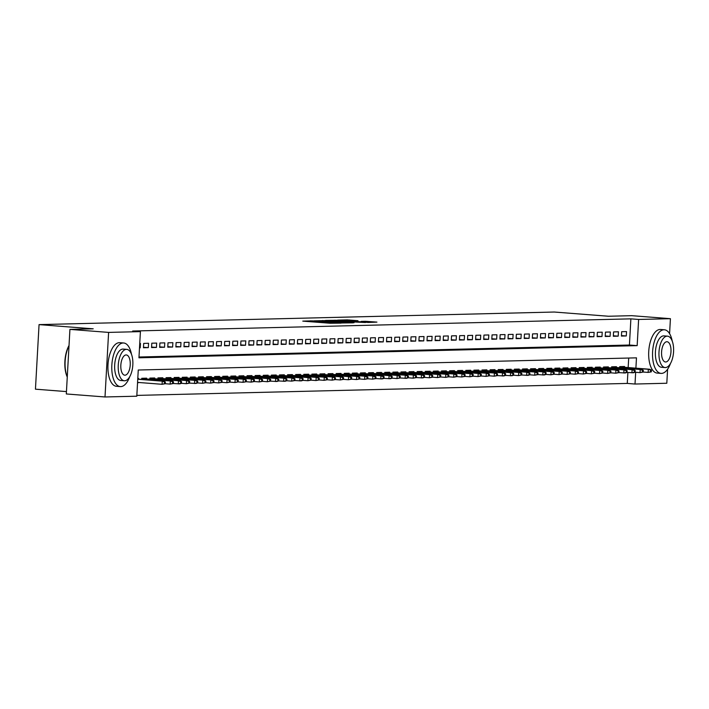 <?xml version="1.0" encoding="UTF-8"?>
<svg xmlns="http://www.w3.org/2000/svg" width="709" height="709" viewBox="0 0 709 709"><rect width="100%" height="100%" fill="white"/><g stroke="black" fill="none" stroke-linecap="round" stroke-linejoin="round"><path stroke-width="1.06" d="M312.137 320.849L302.796 321.124L330.128 323.251L341.029 323.127L312.137 320.849M357.983 320.716L347.277 319.883L337.697 320.131L368.272 322.471L376.931 322.108L365.348 321.292L361.138 321.407L369.114 322.187L362.396 321.983L341.942 320.273L357.983 320.716M635.893 368.166L636.478 357.85L138.264 370.018L136.793 396.198L105.003 396.969L66.318 393.965L69.925 329.393L93.216 328.825L39.057 324.616L554.287 312.031L608.446 316.241L631.737 315.673L670.422 318.687L669.58 333.655M69.925 329.393L108.61 332.406L140.409 331.626L138.946 357.806L637.161 345.637L638.623 319.458L670.422 318.687M138.991 357.008L629.424 345.035L630.886 318.855L132.672 331.023L140.409 331.626M630.886 318.855L638.623 319.458M324.864 320.583L313.883 320.849L341.224 322.976L353.117 322.825L324.864 320.583L324.828 321.159M325.528 320.415L337.227 320.282L365.481 322.524L345.558 321.585L342.695 321.673L354.048 322.71L325.52 320.477M139.496 347.853L140.222 347.835L140.471 343.466L139.744 343.484M148.571 343.271L143.705 343.386L143.466 347.756L148.323 347.632L148.571 343.271M156.671 343.076L151.806 343.191L151.566 347.552L156.423 347.437L156.671 343.076M164.772 342.872L159.915 342.996L159.667 347.357L164.523 347.242L164.772 342.872M172.872 342.677L168.015 342.801L167.767 347.162L172.633 347.038L172.872 342.677M180.972 342.482L176.116 342.598L175.867 346.958L180.733 346.843L180.972 342.482M189.073 342.279L184.216 342.403L183.968 346.763L188.833 346.648L189.073 342.279M197.173 342.084L192.316 342.208L192.068 346.568L196.934 346.444L197.173 342.084M205.273 341.889L200.417 342.004L200.168 346.364L205.034 346.249L205.273 341.889M213.374 341.685L208.517 341.809L208.278 346.169L213.134 346.054L213.374 341.685M221.483 341.49L216.617 341.614L216.378 345.974L221.235 345.85L221.483 341.49M229.583 341.295L224.718 341.41L224.478 345.77L229.335 345.655L229.583 341.295M237.683 341.1L232.818 341.215L232.579 345.575L237.435 345.46L237.683 341.1M245.784 340.896L240.918 341.02L240.679 345.38L245.536 345.256L245.784 340.896M253.884 340.701L249.019 340.816L248.779 345.186L253.636 345.061L253.884 340.701M261.984 340.506L257.128 340.621L256.88 344.982L261.736 344.866L261.984 340.506M270.085 340.302L265.228 340.426L264.98 344.787L269.845 344.663L270.085 340.302M278.185 340.107L273.328 340.223L273.08 344.592L277.946 344.468L278.185 340.107M286.285 339.912L281.429 340.028L281.181 344.388L286.046 344.273L286.285 339.912M294.386 339.708L289.529 339.833L289.281 344.193L294.146 344.069L294.386 339.708M302.486 339.514L297.629 339.629L297.381 343.998L302.247 343.874L302.486 339.514M310.586 339.319L305.73 339.434L305.482 343.794L310.347 343.679L310.586 339.319M318.696 339.115L313.83 339.239L313.591 343.599L318.447 343.484L318.696 339.115M326.796 338.92L321.93 339.035L321.691 343.404L326.548 343.28L326.796 338.92M334.896 338.725L330.031 338.84L329.791 343.2L334.648 343.085L334.896 338.725M342.996 338.521L338.131 338.645L337.892 343.005L342.748 342.89L342.996 338.521M351.097 338.326L346.231 338.441L345.992 342.81L350.849 342.686L351.097 338.326M359.197 338.131L354.332 338.246L354.092 342.607L358.949 342.491L359.197 338.131M367.297 337.927L362.441 338.051L362.193 342.412L367.058 342.296L367.297 337.927M375.398 337.732L370.541 337.847L370.293 342.217L375.158 342.092L375.398 337.732M383.498 337.537L378.641 337.652L378.393 342.013L383.259 341.898L383.498 337.537M391.598 337.333L386.742 337.457L386.494 341.818L391.359 341.703L391.598 337.333M399.699 337.138L394.842 337.254L394.594 341.623L399.459 341.499L399.699 337.138M407.799 336.943L402.942 337.059L402.694 341.419L407.56 341.304L407.799 336.943M415.908 336.74L411.043 336.864L410.803 341.224L415.66 341.109L415.908 336.74M424.009 336.545L419.143 336.66L418.904 341.029L423.76 340.905L424.009 336.545M432.109 336.35L427.243 336.465L427.004 340.825L431.861 340.71L432.109 336.35M440.209 336.146L435.344 336.27L435.104 340.63L439.961 340.515L440.209 336.146M448.31 335.951L443.444 336.066L443.205 340.435L448.061 340.311L448.31 335.951M456.41 335.756L451.544 335.871L451.305 340.231L456.162 340.116L456.41 335.756M464.51 335.552L459.654 335.676L459.405 340.036L464.262 339.921L464.51 335.552M472.611 335.357L467.754 335.472L467.506 339.841L472.371 339.717L472.611 335.357M480.711 335.162L475.854 335.277L475.606 339.638L480.472 339.522L480.711 335.162M488.811 334.958L483.955 335.082L483.706 339.443L488.572 339.327L488.811 334.958M496.912 334.763L492.055 334.887L491.807 339.248L496.672 339.124L496.912 334.763M505.012 334.568L500.155 334.683L499.907 339.044L504.773 338.929L505.012 334.568M513.112 334.364L508.256 334.488L508.016 338.849L512.873 338.734L513.112 334.364M521.221 334.169L516.356 334.293L516.117 338.654L520.973 338.53L521.221 334.169M529.322 333.974L524.456 334.09L524.217 338.45L529.074 338.335L529.322 333.974M537.422 333.771L532.556 333.895L532.317 338.255L537.174 338.14L537.422 333.771M545.522 333.576L540.657 333.7L540.418 338.06L545.274 337.936L545.522 333.576M553.623 333.381L548.757 333.496L548.518 337.856L553.375 337.741L553.623 333.381M561.723 333.186L556.866 333.301L556.618 337.661L561.475 337.546L561.723 333.186M569.823 332.982L564.967 333.106L564.719 337.466L569.584 337.342L569.823 332.982M577.924 332.787L573.067 332.902L572.819 337.271L577.684 337.147L577.924 332.787M586.024 332.592L581.167 332.707L580.919 337.067L585.785 336.952L586.024 332.592M594.124 332.388L589.268 332.512L589.019 336.872L593.885 336.748L594.124 332.388M602.225 332.193L597.368 332.308L597.12 336.678L601.985 336.553L602.225 332.193M610.325 331.998L605.468 332.113L605.22 336.474L610.086 336.358L610.325 331.998M618.434 331.794L613.569 331.918L613.329 336.279L618.186 336.155L618.434 331.794M621.43 336.084L626.286 335.96L626.534 331.599L621.669 331.715L621.43 336.084M136.837 395.4L627.27 383.427L627.882 372.5M628.165 367.563L628.697 358.045M137.546 382.754L138.29 382.443M138.477 379.155L138.521 378.367L137.794 378.384M141.694 379.404L141.756 378.296L146.621 378.172L146.577 378.961M149.794 379.209L149.856 378.092L154.722 377.977L154.677 378.757M157.894 379.014L157.956 377.897L162.822 377.773L162.778 378.562M165.995 378.81L166.057 377.702L170.922 377.578L170.878 378.367M174.104 378.615L174.166 377.498L179.023 377.383L178.978 378.163M182.204 378.42L182.266 377.303L187.123 377.188L187.079 377.968M190.304 378.216L190.367 377.108L195.223 376.984L195.179 377.773M198.405 378.021L198.467 376.904L203.323 376.789L203.279 377.569M206.505 377.826L206.567 376.709L211.424 376.594L211.379 377.374M214.605 377.622L214.667 376.514L219.524 376.39L219.48 377.179M222.706 377.427L222.768 376.311L227.624 376.195L227.589 376.975M230.806 377.232L230.868 376.116L235.734 376L235.689 376.78M238.906 377.028L238.968 375.921L243.834 375.797L243.79 376.585M247.007 376.833L247.069 375.717L251.934 375.602L251.89 376.382M255.107 376.639L255.169 375.522L260.035 375.407L259.99 376.187M263.207 376.435L263.269 375.327L268.135 375.203L268.091 375.992M271.308 376.24L271.379 375.123L276.235 375.008L276.191 375.788M279.417 376.045L279.479 374.928L284.336 374.813L284.291 375.593M287.517 375.841L287.579 374.733L292.436 374.609L292.392 375.398M295.618 375.646L295.68 374.529L300.536 374.414L300.492 375.194M303.718 375.451L303.78 374.334L308.637 374.219L308.592 374.999M311.818 375.247L311.88 374.139L316.737 374.015L316.693 374.804M319.919 375.052L319.981 373.935L324.837 373.82L324.802 374.6M328.019 374.857L328.081 373.74L332.946 373.625L332.902 374.405M336.119 374.653L336.181 373.546L341.047 373.421L341.002 374.21M344.219 374.458L344.282 373.342L349.147 373.226L349.103 374.006M352.32 374.263L352.382 373.147L357.247 373.031L357.203 373.811M360.42 374.06L360.482 372.952L365.348 372.828L365.303 373.616M368.52 373.865L368.583 372.748L373.448 372.633L373.404 373.413M376.63 373.67L376.692 372.553L381.548 372.438L381.504 373.218M384.73 373.466L384.792 372.358L389.649 372.234L389.604 373.023M392.83 373.271L392.892 372.154L397.749 372.039L397.705 372.819M400.931 373.076L400.993 371.959L405.849 371.844L405.805 372.624M409.031 372.872L409.093 371.764L413.95 371.64L413.905 372.429M417.131 372.677L417.193 371.56L422.05 371.445L422.006 372.234M425.232 372.482L425.294 371.365L430.159 371.25L430.115 372.03M433.332 372.278L433.394 371.17L438.259 371.046L438.215 371.835M441.432 372.083L441.494 370.967L446.36 370.851L446.315 371.64M449.533 371.888L449.595 370.772L454.46 370.656L454.416 371.436M457.633 371.693L457.695 370.577L462.56 370.452L462.516 371.241M465.733 371.489L465.795 370.382L470.661 370.258L470.616 371.046M473.842 371.294L473.904 370.178L478.761 370.063L478.717 370.842M481.943 371.099L482.005 369.983L486.861 369.859L486.817 370.647M490.043 370.896L490.105 369.788L494.962 369.664L494.917 370.452M498.143 370.701L498.205 369.584L503.062 369.469L503.018 370.249M506.244 370.506L506.306 369.389L511.162 369.265L511.118 370.054M514.344 370.302L514.406 369.194L519.263 369.07L519.218 369.859M522.444 370.107L522.506 368.99L527.363 368.875L527.328 369.655M530.545 369.912L530.607 368.795L535.472 368.68L535.428 369.46M538.645 369.708L538.707 368.6L543.573 368.476L543.528 369.265M546.745 369.513L546.807 368.396L551.673 368.281L551.629 369.061M554.846 369.318L554.908 368.201L559.773 368.086L559.729 368.866M562.946 369.114L563.008 368.006L567.874 367.882L567.829 368.671M571.046 368.919L571.117 367.803L575.974 367.687L575.93 368.467M579.156 368.724L579.218 367.608L584.074 367.492L584.03 368.272M587.256 368.52L587.318 367.413L592.175 367.289L592.13 368.077M595.356 368.326L595.418 367.209L600.275 367.094L600.231 367.874M603.456 368.131L603.519 367.014L608.375 366.899L608.331 367.679M611.557 367.927L611.619 366.819L616.476 366.695L616.431 367.484M619.657 367.732L619.719 366.615L624.576 366.5L624.54 367.28M39.057 324.616L35.45 389.179L66.451 391.59M105.003 396.969L108.61 332.406M667.594 369.229L666.806 383.25L635.007 384.03L635.672 372.278M627.27 383.427L635.007 384.03M629.424 345.035L637.161 345.637M138.273 382.736L137.555 382.674M140.222 347.835L139.505 347.773M148.323 347.632L143.493 347.259M156.423 347.437L151.593 347.064M164.523 347.242L159.693 346.861M172.633 347.038L167.794 346.666M180.733 346.843L175.894 346.471M188.833 346.648L183.994 346.267M196.934 346.444L192.095 346.072M205.034 346.249L200.204 345.877M213.134 346.054L208.304 345.673M221.235 345.85L216.405 345.478M229.335 345.655L224.505 345.283M237.435 345.46L232.605 345.079M245.536 345.256L240.706 344.884M253.636 345.061L248.806 344.689M261.736 344.866L256.906 344.485M269.845 344.663L265.006 344.29M277.946 344.468L273.107 344.095M286.046 344.273L281.207 343.892M294.146 344.069L289.307 343.697M302.247 343.874L297.417 343.502M310.347 343.679L305.517 343.298M318.447 343.484L313.617 343.103M326.548 343.28L321.718 342.908M334.648 343.085L329.818 342.704M342.748 342.89L337.918 342.509M350.849 342.686L346.019 342.314M358.949 342.491L354.119 342.11M367.058 342.296L362.219 341.915M375.158 342.092L370.32 341.72M383.259 341.898L378.42 341.516M391.359 341.703L386.52 341.321M399.459 341.499L394.621 341.126M407.56 341.304L402.73 340.932M415.66 341.109L410.83 340.728M423.76 340.905L418.93 340.533M431.861 340.71L427.031 340.338M439.961 340.515L435.131 340.134M448.061 340.311L443.231 339.939M456.162 340.116L451.332 339.744M464.262 339.921L459.432 339.54M472.371 339.717L467.532 339.345M480.472 339.522L475.633 339.15M488.572 339.327L483.733 338.946M496.672 339.124L491.833 338.751M504.773 338.929L499.942 338.556M512.873 338.734L508.043 338.353M520.973 338.53L516.143 338.158M529.074 338.335L524.243 337.963M537.174 338.14L532.344 337.759M545.274 337.936L540.444 337.564M553.375 337.741L548.544 337.369M561.475 337.546L556.645 337.165M569.584 337.342L564.745 336.97M577.684 337.147L572.845 336.775M585.785 336.952L580.946 336.571M593.885 336.748L589.046 336.376M601.985 336.553L597.155 336.181M610.086 336.358L605.256 335.977M618.186 336.155L613.356 335.782M626.286 335.96L621.456 335.587M316.161 320.858L344.069 322.79L316.161 320.858M336.367 320.787L332.113 320.893L343.626 321.399L336.367 320.787M165.259 383.729L165.357 381.983L164.541 382L164.444 383.746L165.259 383.729L162.069 384.296L162.246 381.15L163.708 381.114L137.75 379.102M164.541 382L162.246 381.15L137.741 379.244M164.444 383.746L162.069 384.296L137.573 382.39M163.708 381.114L165.357 381.983M67.258 377.046A21.341 9.846 -85.6 0 1 69.021 345.513M69.012 345.797A21.864 10.086 94.4 0 0 67.275 376.869M131.475 354.243A21.864 10.086 94.4 0 0 123.676 342.988A21.864 10.086 94.4 0 0 123.198 342.979A21.864 10.086 94.4 0 0 111.88 364.523A21.864 10.086 94.4 0 0 120.282 386.591A21.864 10.086 94.4 0 0 120.76 386.609A21.864 10.086 94.4 0 0 129.729 376.683M123.676 342.988L119.803 342.686A21.864 10.086 94.4 0 0 119.334 342.677A21.864 10.086 94.4 0 0 108.016 364.222A21.864 10.086 94.4 0 0 116.418 386.29L120.282 386.591M121.097 380.494A15.74 7.267 -85.6 0 1 120.76 380.485A15.74 7.267 -85.6 0 1 114.707 364.603A15.74 7.267 -85.6 0 1 122.852 349.085A15.74 7.267 -85.6 0 1 123.198 349.094A15.74 7.267 -85.6 0 1 123.543 349.138M126.415 349.36A15.74 7.267 94.4 0 0 118.27 364.878A15.74 7.267 94.4 0 0 124.314 380.768A15.74 7.267 94.4 0 0 124.66 380.777A15.74 7.267 94.4 0 0 132.805 365.259A15.74 7.267 94.4 0 0 126.76 349.369A15.74 7.267 94.4 0 0 126.415 349.36M124.97 375.194A10.148 4.679 94.4 0 0 130.217 365.197A10.148 4.679 94.4 0 0 126.326 354.952A10.148 4.679 94.4 0 0 126.105 354.943A10.148 4.679 94.4 0 0 120.849 364.949A10.148 4.679 94.4 0 0 124.749 375.185A10.148 4.679 94.4 0 0 124.97 375.194M672.221 341.038A21.864 10.086 94.4 0 0 664.422 329.782A21.864 10.086 94.4 0 0 663.943 329.774A21.864 10.086 94.4 0 0 652.626 351.318A21.864 10.086 94.4 0 0 661.027 373.386A21.864 10.086 94.4 0 0 661.506 373.395A21.864 10.086 94.4 0 0 670.475 363.478M664.422 329.782L660.549 329.481A21.864 10.086 94.4 0 0 660.07 329.472A21.864 10.086 94.4 0 0 648.762 351.017A21.864 10.086 94.4 0 0 657.154 373.085L661.027 373.386M661.843 367.289A15.74 7.267 -85.6 0 1 661.506 367.28A15.74 7.267 -85.6 0 1 655.453 351.389A15.74 7.267 -85.6 0 1 663.597 335.88A15.74 7.267 -85.6 0 1 663.943 335.889A15.74 7.267 -85.6 0 1 664.289 335.933M667.16 336.155A15.74 7.267 94.4 0 0 659.015 351.673A15.74 7.267 94.4 0 0 665.06 367.554A15.74 7.267 94.4 0 0 665.405 367.563A15.74 7.267 94.4 0 0 673.55 352.054A15.74 7.267 94.4 0 0 667.506 336.163A15.74 7.267 94.4 0 0 667.16 336.155M665.716 361.98A10.148 4.679 94.4 0 0 670.962 351.983A10.148 4.679 94.4 0 0 667.072 341.747A10.148 4.679 94.4 0 0 666.85 341.738A10.148 4.679 94.4 0 0 661.594 351.735A10.148 4.679 94.4 0 0 665.494 361.98A10.148 4.679 94.4 0 0 665.716 361.98M181.46 383.33L181.557 381.584L180.742 381.602L180.644 383.347L181.46 383.33L179.732 383.861L173.359 383.516L173.457 381.779L172.642 381.805L172.544 383.551L173.359 383.525L170.169 384.101L170.346 380.955L171.808 380.919L141.738 378.579M172.642 381.805L170.346 380.955L141.729 378.73M172.544 383.551L170.169 384.101L165.259 383.711M171.808 380.919L173.457 381.779M180.644 383.347L178.278 383.897L178.446 380.76L179.909 380.724L149.838 378.384M180.742 381.602L178.446 380.76L149.838 378.535M179.909 380.724L181.557 381.584M197.66 382.931L197.758 381.185L196.951 381.212L196.854 382.957L197.66 382.931L195.932 383.472L189.56 383.117L189.657 381.389L188.851 381.407L188.754 383.152L189.56 383.135L186.378 383.702L186.547 380.556L188.009 380.52L157.947 378.189M188.851 381.407L186.547 380.556L157.939 378.331M188.754 383.152L186.378 383.702L181.46 383.321M188.009 380.52L189.657 381.389M196.854 382.957L194.479 383.507L194.647 380.361L196.109 380.325L166.048 377.986M196.951 381.212L194.647 380.361L166.039 378.136M196.109 380.325L197.758 381.185M213.861 382.541L213.958 380.795L213.152 380.813L213.054 382.559L213.861 382.541L210.679 383.108L205.761 382.727L205.858 380.99L205.052 381.008L204.954 382.754L205.761 382.736L202.579 383.303L202.756 380.166L204.21 380.13L174.148 377.791M205.052 381.008L202.756 380.166L174.139 377.941M204.954 382.754L202.579 383.303L197.66 382.922M204.21 380.13L205.858 380.99M213.054 382.559L210.679 383.108L210.857 379.962L212.31 379.927L182.248 377.596M213.152 380.813L210.857 379.962L182.24 377.737M212.31 379.927L213.958 380.795M286.773 380.76L286.87 379.014L286.064 379.031L285.966 380.777L286.773 380.76L285.045 381.291L278.672 380.946L278.77 379.209L277.955 379.226L277.857 380.972L278.672 380.955L276.944 381.486L270.572 381.141L270.67 379.412L269.854 379.43L269.757 381.176L270.572 381.15L267.382 381.726L262.472 381.336L262.569 379.607L261.754 379.625L261.656 381.371L262.472 381.353L259.281 381.921L254.371 381.539L254.469 379.802L253.654 379.82L253.556 381.566L254.371 381.548L251.181 382.116L246.271 381.734L246.369 379.997L245.553 380.024L245.456 381.77L246.271 381.743L243.081 382.319L238.171 381.929L238.259 380.201L237.453 380.219L237.355 381.965L238.162 381.947L234.98 382.514L230.062 382.133L230.159 380.396L229.353 380.414L229.255 382.16L230.062 382.142L226.88 382.709L221.961 382.328L222.059 380.591L221.252 380.618L221.155 382.364L221.961 382.337L218.78 382.913L218.957 379.767L220.41 379.732L190.349 377.392M221.252 380.618L218.957 379.767L190.34 377.543M221.155 382.364L218.78 382.913L213.861 382.523M220.41 379.732L222.059 380.591M229.255 382.16L226.88 382.709L227.057 379.572L228.511 379.537L198.449 377.197M229.353 380.414L227.057 379.572L198.44 377.348M228.511 379.537L230.159 380.396M237.355 381.965L234.98 382.514L235.158 379.377L236.611 379.333L206.549 377.002M237.453 380.219L235.158 379.377L206.541 377.144M236.611 379.333L238.259 380.201M245.456 381.77L243.081 382.319L243.258 379.173L244.72 379.138L214.65 376.798M245.553 380.024L243.258 379.173L214.641 376.949M244.72 379.138L246.369 379.997M253.556 381.566L251.181 382.116L251.358 378.978L252.821 378.943L222.75 376.603M253.654 379.82L251.358 378.978L222.741 376.754M252.821 378.943L254.469 379.802M261.656 381.371L259.281 381.921L259.459 378.783L260.921 378.748L230.85 376.408M261.754 379.625L259.459 378.783L230.842 376.55M260.921 378.748L262.569 379.607M269.757 381.176L267.382 381.726L267.559 378.579L269.021 378.544L238.951 376.204M269.854 379.43L267.559 378.579L238.942 376.355M269.021 378.544L270.67 379.412M277.857 380.972L275.482 381.522L275.659 378.384L277.122 378.349L247.051 376.009M277.955 379.226L275.659 378.384L247.051 376.16M277.122 378.349L278.77 379.209M285.966 380.777L283.591 381.327L283.76 378.189L285.222 378.154L255.16 375.814M286.064 379.031L283.76 378.189L255.151 375.956M285.222 378.154L286.87 379.014M302.973 380.361L303.071 378.615L302.264 378.633L302.167 380.378L302.973 380.361L301.245 380.893L294.873 380.547L294.971 378.819L294.164 378.836L294.067 380.582L294.873 380.556L291.691 381.132L291.86 377.986L293.322 377.95L263.261 375.61M294.164 378.836L291.86 377.986L263.252 375.761M294.067 380.582L291.691 381.132L286.773 380.751M293.322 377.95L294.971 378.819M302.167 380.378L299.792 380.928L299.969 377.791L301.422 377.755L271.361 375.416M302.264 378.633L299.969 377.791L271.352 375.566M301.422 377.755L303.071 378.615M319.174 379.962L319.272 378.225L318.465 378.243L318.368 379.989L319.174 379.962L315.992 380.538L311.074 380.157L311.171 378.42L310.365 378.438L310.267 380.184L311.074 380.166L307.892 380.733L308.069 377.596L309.523 377.56L279.461 375.221M310.365 378.438L308.069 377.596L279.452 375.362M310.267 380.184L307.892 380.733L302.973 380.352M309.523 377.56L311.171 378.42M318.368 379.989L315.992 380.538L316.17 377.392L317.623 377.356L287.562 375.017M318.465 378.243L316.17 377.392L287.553 375.167M317.623 377.356L319.272 378.225M392.086 378.189L392.183 376.444L391.377 376.461L391.279 378.207L392.086 378.189L390.358 378.721L383.986 378.376L384.083 376.639L383.268 376.656L383.17 378.402L383.986 378.384L382.257 378.916L375.885 378.571L375.983 376.833L375.167 376.86L375.07 378.597L375.885 378.579L372.695 379.147L367.785 378.766L367.882 377.037L367.067 377.055L366.97 378.801L367.785 378.774L364.594 379.35L359.685 378.969L359.782 377.232L358.967 377.25L358.869 378.996L359.685 378.978L356.494 379.545L351.584 379.164L351.682 377.427L350.866 377.445L350.769 379.191L351.584 379.173L348.394 379.74L343.484 379.359L343.581 377.631L342.766 377.649L342.669 379.395L343.475 379.368L340.293 379.944L335.375 379.563L335.472 377.826L334.666 377.844L334.568 379.59L335.375 379.572L332.193 380.139L327.274 379.758L327.372 378.021L326.565 378.039L326.468 379.785L327.274 379.767L324.093 380.334L324.27 377.197L325.723 377.161L295.662 374.822M326.565 378.039L324.27 377.197L295.653 374.972M326.468 379.785L324.093 380.334L319.174 379.953M325.723 377.161L327.372 378.021M334.568 379.59L332.193 380.139L332.37 377.002L333.824 376.966L303.762 374.627M334.666 377.844L332.37 377.002L303.753 374.769M333.824 376.966L335.472 377.826M342.669 379.395L340.293 379.944L340.471 376.798L341.924 376.763L311.863 374.423M342.766 377.649L340.471 376.798L311.854 374.574M341.924 376.763L343.581 377.631M350.769 379.191L348.394 379.74L348.571 376.603L350.033 376.568L319.963 374.228M350.866 377.445L348.571 376.603L319.954 374.379M350.033 376.568L351.682 377.427M358.869 378.996L356.494 379.545L356.671 376.408L358.134 376.373L328.063 374.033M358.967 377.25L356.671 376.408L328.054 374.175M358.134 376.373L359.782 377.232M366.97 378.801L364.594 379.35L364.772 376.204L366.234 376.169L336.163 373.829M367.067 377.055L364.772 376.204L336.155 373.98M366.234 376.169L367.882 377.037M375.07 378.597L372.695 379.147L372.872 376.009L374.334 375.974L344.264 373.634M375.167 376.86L372.872 376.009L344.255 373.785M374.334 375.974L375.983 376.833M383.17 378.402L380.804 378.952L380.972 375.814L382.435 375.779L352.364 373.439M383.268 376.656L380.972 375.814L352.364 373.581M382.435 375.779L384.083 376.639M391.279 378.207L388.904 378.757L389.073 375.61L390.535 375.575L360.473 373.235M391.377 376.461L389.073 375.61L360.464 373.386M390.535 375.575L392.183 376.444M408.287 377.791L408.384 376.045L407.578 376.062L407.48 377.808L408.287 377.791L406.558 378.322L400.186 377.977L400.284 376.24L399.477 376.266L399.38 378.003L400.186 377.986L397.005 378.553L397.182 375.416L398.635 375.38L368.574 373.04M399.477 376.266L397.182 375.416L368.565 373.191M399.38 378.003L397.005 378.553L392.086 378.172M398.635 375.38L400.284 376.24M407.48 377.808L405.105 378.358L405.282 375.221L406.736 375.185L376.674 372.845M407.578 376.062L405.282 375.221L376.665 372.987M406.736 375.185L408.384 376.045M424.487 377.392L424.585 375.646L423.778 375.673L423.681 377.41L424.487 377.392L422.759 377.924L416.387 377.578L416.484 375.85L415.678 375.867L415.58 377.613L416.387 377.596L413.205 378.163L413.382 375.017L414.836 374.981L384.774 372.642M415.678 375.867L413.382 375.017L384.765 372.792M415.58 377.613L413.205 378.163L408.287 377.782M414.836 374.981L416.484 375.85M423.681 377.41L421.306 377.959L421.483 374.822L422.936 374.786L392.875 372.447M423.778 375.673L421.483 374.822L392.866 372.597M422.936 374.786L424.585 375.646M440.688 377.002L440.785 375.256L439.979 375.274L439.881 377.02L440.688 377.002L437.506 377.569L432.587 377.188L432.685 375.451L431.878 375.469L431.781 377.215L432.587 377.197L429.406 377.764L429.583 374.627L431.037 374.591L400.975 372.252M431.878 375.469L429.583 374.627L400.966 372.393M431.781 377.215L429.406 377.764L424.487 377.383M431.037 374.591L432.685 375.451M439.881 377.02L437.506 377.569L437.683 374.423L439.137 374.387L409.075 372.048M439.979 375.274L437.683 374.423L409.066 372.198M439.137 374.387L440.785 375.256M513.6 375.221L513.697 373.475L512.891 373.492L512.793 375.238L513.6 375.221L511.871 375.752L505.499 375.407L505.597 373.67L504.79 373.687L504.693 375.433L505.499 375.416L503.771 375.947L497.399 375.602L497.496 373.865L496.69 373.891L496.592 375.637L497.399 375.61L494.217 376.187L489.299 375.797L489.396 374.068L488.59 374.086L488.492 375.832L489.299 375.814L486.117 376.382L481.198 376L481.296 374.263L480.48 374.281L480.383 376.027L481.198 376.009L478.017 376.576L473.098 376.195L473.195 374.458L472.38 374.485L472.283 376.231L473.098 376.204L469.907 376.771L464.998 376.39L465.095 374.662L464.28 374.68L464.182 376.426L464.998 376.408L461.807 376.975L456.897 376.594L456.995 374.857L456.179 374.875L456.082 376.621L456.897 376.603L453.707 377.17L448.797 376.789L448.894 375.052L448.079 375.079L447.982 376.816L448.797 376.798L445.606 377.365L445.784 374.228L447.246 374.192L417.176 371.853M448.079 375.079L445.784 374.228L417.167 372.003M447.982 376.816L445.606 377.365L440.697 376.984M447.246 374.192L448.894 375.052M456.082 376.621L453.707 377.17L453.884 374.033L455.346 373.998L425.276 371.658M456.179 374.875L453.884 374.033L425.267 371.808M455.346 373.998L456.995 374.857M464.182 376.426L461.807 376.975L461.984 373.829L463.447 373.794L433.376 371.454M464.28 374.68L461.984 373.829L433.367 371.605M463.447 373.794L465.095 374.662M472.283 376.231L469.907 376.771L470.085 373.634L471.547 373.599L441.477 371.259M472.38 374.485L470.085 373.634L441.468 371.41M471.547 373.599L473.195 374.458M480.383 376.027L478.017 376.576L478.185 373.439L479.647 373.404L449.577 371.064M480.48 374.281L478.185 373.439L449.577 371.215M479.647 373.404L481.296 374.263M488.492 375.832L486.117 376.382L486.285 373.235L487.748 373.2L457.686 370.86M488.59 374.086L486.285 373.235L457.677 371.011M487.748 373.2L489.396 374.068M496.592 375.637L494.217 376.187L494.395 373.04L495.848 373.005L465.786 370.665M496.69 373.891L494.395 373.04L465.778 370.816M495.848 373.005L497.496 373.865M504.693 375.433L502.318 375.983L502.495 372.845L503.948 372.81L473.887 370.47M504.79 373.687L502.495 372.845L473.878 370.621M503.948 372.81L505.597 373.67M512.793 375.238L510.418 375.788L510.595 372.642L512.049 372.606L481.987 370.266M512.891 373.492L510.595 372.642L481.978 370.417M512.049 372.606L513.697 373.475M529.8 374.822L529.898 373.076L529.091 373.094L528.994 374.839L529.8 374.822L528.081 375.353L521.7 375.008L521.797 373.271L520.991 373.297L520.893 375.043L521.7 375.017L518.518 375.593L518.696 372.447L520.149 372.411L490.087 370.071M520.991 373.297L518.696 372.447L490.079 370.222M520.893 375.043L518.518 375.593L513.6 375.203M520.149 372.411L521.797 373.271M528.994 374.839L526.619 375.389L526.796 372.252L528.249 372.216L498.188 369.876M529.091 373.094L526.796 372.252L498.179 370.027M528.249 372.216L529.898 373.076M546.01 374.423L546.107 372.677L545.292 372.704L545.194 374.449L546.01 374.423L544.282 374.964L537.909 374.609L537.998 372.881L537.192 372.899L537.094 374.644L537.901 374.627L534.719 375.194L534.896 372.048L536.35 372.012L506.288 369.681M537.192 372.899L534.896 372.048L506.279 369.823M537.094 374.644L534.719 375.194L529.8 374.813M536.35 372.012L537.998 372.881M545.194 374.449L542.819 374.999L542.997 371.853L544.459 371.817L514.388 369.478M545.292 372.704L542.997 371.853L514.38 369.628M544.459 371.817L546.107 372.677M562.21 374.033L562.308 372.287L561.493 372.305L561.395 374.051L562.21 374.033L559.02 374.6L554.11 374.219L554.208 372.482L553.392 372.5L553.295 374.246L554.11 374.228L550.92 374.795L551.097 371.658L552.559 371.622L522.489 369.283M553.392 372.5L551.097 371.658L522.48 369.433M553.295 374.246L550.92 374.795L546.01 374.414M552.559 371.622L554.208 372.482M561.395 374.051L559.02 374.6L559.197 371.454L560.659 371.419L530.589 369.088M561.493 372.305L559.197 371.454L530.58 369.229M560.659 371.419L562.308 372.287M635.113 372.252L635.211 370.506L634.404 370.523L634.307 372.269L635.113 372.252L633.394 372.783L627.013 372.438L627.111 370.701L626.304 370.718L626.207 372.464L627.013 372.447L625.294 372.978L618.913 372.633L619.01 370.904L618.204 370.922L618.106 372.668L618.913 372.642L615.731 373.218L610.812 372.828L610.91 371.099L610.103 371.117L610.006 372.863L610.812 372.845L607.631 373.413L602.712 373.031L602.81 371.294L602.003 371.312L601.906 373.058L602.712 373.04L599.53 373.608L594.612 373.226L594.709 371.489L593.903 371.516L593.805 373.262L594.612 373.235L591.43 373.811L586.511 373.421L586.609 371.693L585.802 371.711L585.705 373.457L586.511 373.439L583.33 374.006L578.411 373.625L578.509 371.888L577.693 371.906L577.596 373.652L578.411 373.634L575.221 374.201L570.311 373.82L570.408 372.083L569.593 372.11L569.495 373.856L570.311 373.829L567.12 374.405L567.297 371.259L568.76 371.224L538.689 368.884M569.593 372.11L567.297 371.259L538.68 369.034M569.495 373.856L567.12 374.405L562.21 374.015M568.76 371.224L570.408 372.083M577.596 373.652L575.221 374.201L575.398 371.064L576.86 371.029L546.79 368.689M577.693 371.906L575.398 371.064L546.79 368.84M576.86 371.029L578.509 371.888M585.705 373.457L583.33 374.006L583.498 370.869L584.96 370.834L554.899 368.494M585.802 371.711L583.498 370.869L554.89 368.636M584.96 370.834L586.609 371.693M593.805 373.262L591.43 373.811L591.598 370.665L593.061 370.63L562.999 368.29M593.903 371.516L591.598 370.665L562.99 368.441M593.061 370.63L594.709 371.489M601.906 373.058L599.53 373.608L599.708 370.47L601.161 370.435L571.099 368.095M602.003 371.312L599.708 370.47L571.091 368.246M601.161 370.435L602.81 371.294M610.006 372.863L607.631 373.413L607.808 370.275L609.261 370.24L579.2 367.9M610.103 371.117L607.808 370.275L579.191 368.042M609.261 370.24L610.91 371.099M618.106 372.668L615.731 373.218L615.908 370.071L617.362 370.036L587.3 367.696M618.204 370.922L615.908 370.071L587.291 367.847M617.362 370.036L619.01 370.904M626.207 372.464L623.831 373.014L624.009 369.876L625.462 369.841L595.4 367.501M626.304 370.718L624.009 369.876L595.392 367.652M625.462 369.841L627.111 370.701M634.307 372.269L631.932 372.819L632.109 369.681L633.562 369.646L603.501 367.306M634.404 370.523L632.109 369.681L603.492 367.448M633.562 369.646L635.211 370.506M643.214 372.048L643.32 370.311L642.505 370.328L642.407 372.074L643.214 372.048L640.032 372.624L640.209 369.478L641.663 369.442L611.601 367.102M642.505 370.328L640.209 369.478L611.592 367.253M642.407 372.074L640.032 372.624L635.113 372.243M641.663 369.442L643.32 370.311M651.323 371.853L651.42 370.107L650.605 370.125L650.507 371.87L651.323 371.853L648.132 372.42L648.31 369.283L649.772 369.247L619.701 366.907M650.605 370.125L648.31 369.283L619.693 367.058M650.507 371.87L648.132 372.42L643.223 372.039M649.772 369.247L651.42 370.107M310.462 321.718L310.515 320.778M324.589 322.817L324.642 321.877M313.839 321.983L313.865 321.416M316.117 322.161L316.143 321.594M323.508 322.737L323.552 321.904M327.957 323.082L327.992 322.515M330.234 323.26L330.27 322.692M322.515 321L322.542 320.486M334.878 320.69L334.914 320.184M337.192 320.849L337.227 320.282M365.321 321.78L365.348 321.292M367.634 321.966L367.661 321.39M347.25 320.379L347.277 319.883M349.555 320.548L349.59 319.981M310.888 321.753L310.923 321.044M325.014 322.852L325.05 322.143M120.76 380.485L124.314 380.768M123.198 349.094L126.76 349.369M661.506 367.28L665.06 367.554M663.943 335.889L667.506 336.163"/></g></svg>
